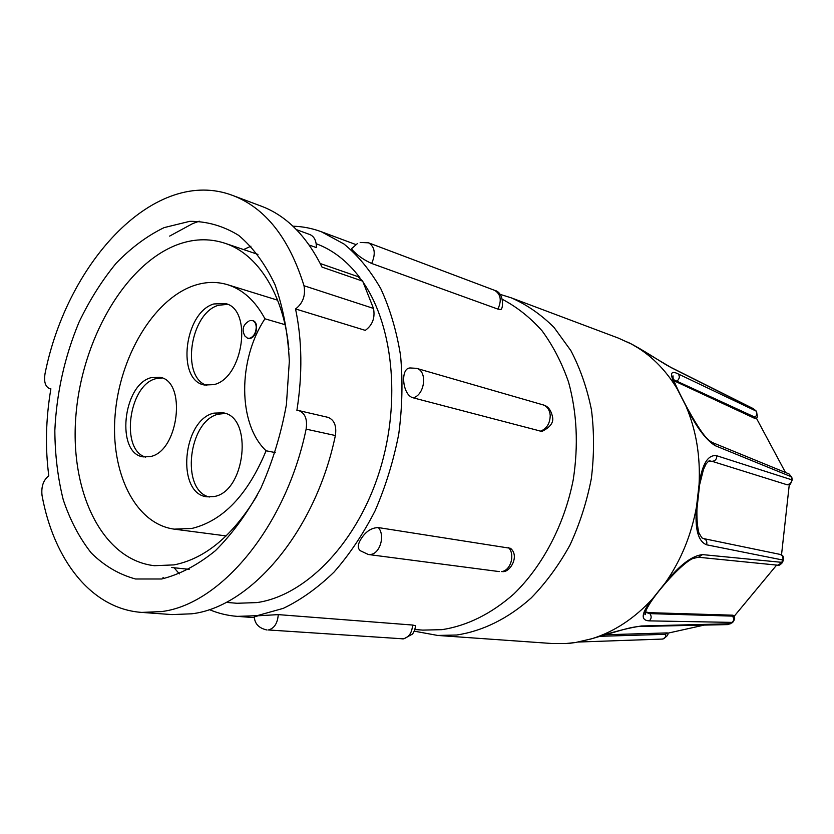 <?xml version="1.0" encoding="UTF-8"?>
<svg xmlns="http://www.w3.org/2000/svg" width="834" height="834" viewBox="0 0 834 834"><rect width="100%" height="100%" fill="white"/><g stroke="black" fill="none" stroke-linecap="round" stroke-linejoin="round"><path stroke-width="1.25" d="M360.173 242.444L368.565 242.83L494.583 290.326C504.268 292.515 503.382 308.851 500.807 309.508L497.919 309.112L371.672 263.461C364.844 260.416 359.027 256.549 354.21 251.847C351.781 249.616 351.114 248.386 352.198 248.167L357.536 243.465M378.334 527.578C385.318 535.251 380.148 553.474 370.723 554.443L368.305 554.495L360.444 550.794C357.505 548.491 357.588 544.727 360.695 539.515C365.386 531.717 371.266 527.745 378.334 527.578L510.502 548.313C519.947 556.049 509.949 572.687 502.506 571.603L501.578 571.571C510.679 570.79 515.391 554.485 508.521 547.511M416.468 368.326L542.934 404.834C547.834 405.96 551.013 409.921 552.473 416.739C553.912 422.348 550.367 427.258 541.839 431.449L413.143 397.818C402.301 395.295 400.018 367.909 410.151 367.961L416.468 368.326C427.706 370.723 424.996 395.014 413.143 397.818M292.953 226.202C302.617 226.473 312.062 228.308 321.267 231.706L343.942 243.976C358.015 255.538 370.296 270.435 380.784 288.679C389.968 308.622 396.567 330.889 400.56 355.482C402.895 381.002 402.301 407.211 398.746 434.097C393.523 460.848 385.642 486.42 375.091 510.804C363.217 533.989 349.529 554.422 334.027 572.093C317.796 587.834 300.876 599.927 283.279 608.361L257.028 615.69L237.283 616.368C227.494 615.617 218.154 613.344 209.251 609.56M258.655 615.742L278.275 614.616C277.576 623.279 274.282 628.388 268.392 629.962L403.156 638.834C408.889 637.437 412.027 632.839 412.569 625.041L278.275 614.616M412.569 625.041L415.426 625.656C415.634 624.51 415.53 630.035 412.496 634.059L403.833 638.834L401.852 638.865M414.852 629.514L422.786 630.108L441.957 629.67C467.144 625.802 491.09 613.928 513.786 594.027C542.746 565.921 564.43 524.669 573.229 479.779C578.546 445.366 576.982 412.799 568.548 382.066C561.824 362.769 553.005 345.693 542.069 330.827C530.153 317.473 516.934 306.975 502.402 299.343M316.18 243.716C332.735 249.846 347.278 261.146 359.829 277.618M363.499 282.789C394.461 328.189 401.248 407.743 377.666 477.017C354.137 546.364 304.097 595.893 256.935 602.586L237.002 603.274L226.129 602.367M169.646 236.095L192.706 223.585L199.232 221.187M296.456 229.642L309.967 234.594C314.282 236.502 316.42 240.838 316.388 247.604L309.174 245.019M320.256 263.534L357.869 276.596L362.696 281.152L373.476 308.413C375.258 317.785 372.537 325.093 365.302 330.368L295.549 308.955C302.127 340.428 302.575 374.226 296.904 410.359L298.687 410.557C305.088 413.018 307.569 419.21 306.12 429.135L335.372 435.536C336.78 425.83 334.278 419.763 327.887 417.323L298.687 410.557M161.671 578.994L135.567 578.994C119.074 574.522 104.323 565.869 91.313 553.036C79.553 538.159 70.202 520.426 63.269 499.847C57.827 478.08 55.013 454.978 54.836 430.553C56.566 392.908 64.645 356.733 79.084 322.028C89.634 300.063 101.988 280.464 116.166 263.231C131.178 247.719 147.159 235.845 164.11 227.619L189.808 221.323C206.988 221.26 223.272 225.931 238.639 235.355C253.088 247.5 265.222 263.971 275.043 284.738C283.164 307.663 287.928 333.173 289.335 361.299L286.406 404.636C281.089 433.972 272.582 461.807 260.886 488.14C247.635 512.816 232.477 533.666 215.422 550.68C197.752 565.014 179.831 574.449 161.671 578.994M288.929 349.748C284.06 294.673 257.831 253.849 224.794 243.205C208.802 238.013 192.435 238.732 175.682 245.332C123.505 266.296 81.482 341.408 75.842 416.479C69.837 491.507 101.956 559.791 154.384 565.702L174.045 564.889C205.32 558.665 232.999 535.553 257.091 495.584M50.864 388.936L49.852 388.727L50.884 388.821C45.807 418.731 45.109 447.722 48.799 475.797C43.378 480.019 41.116 486.545 42.023 495.354C53.71 559.812 91.292 608.914 141.717 612.406L172.002 614.585L191.726 613.803C250.617 607.069 315.586 531.331 335.372 435.536M141.717 612.406L161.442 611.583C220.353 604.629 285.853 527.098 306.12 429.135M414.248 631.161L437.662 635.445L551.899 643.504L566.276 643.525L575.804 642.461L569.038 643.4M754.478 409.473L671.766 367.919L631.64 344.14C649.832 354.023 664.969 368.857 677.072 388.665L685.986 406.137C696.161 430.083 700.518 456.271 699.059 484.7L696.536 506.54C691.469 534.792 681.086 560.177 665.386 582.705L652.417 598.927C634.403 618.442 614.283 631.692 592.046 638.677L575.804 642.461M631.64 344.14L618.234 338.041L511.357 297.874L499.983 294.308M275.22 452.57L266.088 450.777C247.729 494.916 223.022 520.802 191.945 528.433L174.191 529.142C134.816 523.815 110.213 471.961 115.144 414.613C119.783 357.244 152.758 300.699 192.55 286.083C204.507 281.756 216.173 281.287 227.557 284.696C242.861 289.513 255.319 300.886 264.951 318.796L285.051 324.676M227.526 304.347L218.383 305.296C190.162 313.24 180.717 377.239 206.717 385.381M213.89 384.63L204.382 385.006C176.193 380.252 184.314 312.323 213.827 303.962L225.295 303.513C252.952 309.112 243.382 378.198 213.89 384.63M225.316 413.476L218.539 414.133C188.359 420.482 180.363 490.371 209.313 497.022M213.984 496.553L206.947 496.814C175.953 493.791 182.406 419.825 213.911 413.132L223.043 412.82C253.432 416.739 245.54 491.914 213.984 496.553M162.077 377.979L155.656 378.74C128.582 385.329 120.159 450.297 145.689 457.126M150.37 456.563L143.333 456.886C115.697 453.779 122.671 384.651 151.058 377.687L159.815 377.27C187.004 381.055 178.81 451.423 150.37 456.563M249.929 320.652L252.441 320.569C254.818 321.444 256.08 323.717 256.236 327.387C255.882 332.849 253.817 336.446 250.044 338.187L247.625 338.26L244.915 336.039C241.579 329.722 242.934 324.739 248.991 321.069M252.671 320.642L252.9 320.704C259.009 321.976 257.008 336.696 250.502 338.312L247.854 338.323M258.019 615.826L254.307 616.889C254.756 623.905 259.009 628.273 267.057 630.014M179.393 573.886L174.108 567.756M243.591 249.554L250.94 246.197M164.162 578.515L163.016 577.451M362.696 281.152L322.018 267.109C306.516 235.855 286.239 215.526 261.188 206.123L232.749 195.479C155.656 166.102 67.512 261.011 45.057 373.528C43.743 381.836 45.338 386.903 49.852 388.727M295.549 308.955C302.898 303.305 305.713 295.57 304.014 285.739C289.127 238.034 265.368 207.947 232.749 195.479M791.841 477.559L791.122 476.662L715.051 445.617C705.481 439.487 695.796 426.33 685.986 406.137M699.059 484.7C702.113 463.933 708.024 454.29 716.792 455.76L792.279 479.988M783.397 560.146L706.575 544.79C697.995 541.329 694.649 528.579 696.536 506.54M665.386 582.705C679.71 565.025 692.084 555.663 702.53 554.61L782.448 562.408M732.773 622.404L649.269 620.871C640.241 620.413 641.294 613.094 652.417 598.927M592.046 638.677C612.312 632.057 628.763 627.825 641.409 625.98L730.667 623.738M565.202 643.587L574.876 642.607M671.766 367.919L671.214 367.544C665.198 364.875 648.07 352.959 632.495 344.567L627.689 342.107M677.072 388.665C669.379 374.539 669.765 369.629 678.23 373.955L756.355 411.193M673.392 379.595L754.926 417.167L755.062 418.532L755.75 418.647C757.626 418.564 757.752 416.01 756.104 410.953L753.363 408.67L671.026 367.44M789.287 484.585L781.51 554.933M708.817 461.046L712.111 461.327L787.213 484.804L788.985 484.669C789.715 485.482 790.809 483.845 792.248 479.769L791.768 477.163L789.027 473.941L712.622 442.646M776.631 565.098L734.045 616.43M727.863 624.603L731.856 622.717C734.056 620.767 734.254 618.567 732.45 616.117L649.874 613.626L645.245 612.239M732.45 616.117L733.451 615.388C733.065 616.326 737.037 616.92 732.461 622.612L728.092 624.593L639.595 626.48M661.998 639.042L662.603 639.063C664.854 638.583 665.876 636.999 665.657 634.32L600.616 636.29M704.052 625.114L667.659 633.214M756.313 418.011L785.492 472.492M266.088 450.777C237.721 424.037 237.753 359.694 264.951 318.796M678.23 373.955C679.95 376.363 679.595 378.699 677.166 380.94L676.051 381.722L673.882 380.909M716.792 455.76C716.813 459.159 715.249 461.014 712.111 461.327L787.213 484.804M710.808 461.244L709.598 460.973M645.349 611.843L648.946 612.646L649.874 613.626C651.75 616.284 651.552 618.703 649.269 620.871M732.857 615.19L648.946 612.646M665.657 634.32L666.929 632.912L605.745 634.768M578.045 642.044L662.603 639.063C667.064 636.571 668.753 634.538 667.68 632.975L666.929 632.912M676.051 381.722L755.062 418.532M542.934 404.834C547.281 406.356 549.7 409.932 550.221 415.551C549.992 423.599 546.645 428.864 540.171 431.324M437.662 635.445L456.625 635.018C482.438 631.202 508.229 618.578 531.289 597.863C546.03 582.674 558.926 565.077 569.966 545.082C579.693 524.023 586.802 501.891 591.316 478.674C594.204 455.281 594.256 432.377 591.473 409.963C587.105 388.279 580.235 368.503 570.873 350.624L554.057 327.46C541.078 314.533 526.848 304.671 511.357 297.874M494.583 290.326C500.765 294.089 501.88 300.355 497.919 309.112M368.565 242.83C374.862 246.791 375.905 253.672 371.672 263.461M373.476 308.413L304.014 285.739M787.317 484.512C790.288 484.241 791.727 482.542 791.633 479.425L791.122 476.662L789.027 473.941M702.53 554.61L698.465 557.248L777.757 565.202L781.594 562.752L782.709 560.094C783.491 557.248 782.573 555.34 779.967 554.381L703.656 538.597L701.874 537.857L698.871 532.811C697.349 526.661 696.703 518.758 696.943 509.084L699.59 484.856L703.479 469.427L706.075 463.975C708.233 461.338 709.578 460.274 710.088 460.795L709.327 460.941M754.926 417.167C757.209 415.123 757.501 412.986 755.792 410.766L753.363 408.67M715.051 445.617L712.861 442.739C709.327 440.696 704.886 439.852 688.081 409.536C679.564 393.815 674.456 383.035 672.736 377.208L673.017 375.863L673.09 378.646M706.575 544.79C707.368 541.673 706.398 539.598 703.656 538.597M645.276 612.114L645.464 614.397C644.056 616.357 644.046 608.611 661.685 587.678C671.224 575.95 685.277 561.845 692.564 558.634L698.214 557.227M641.409 625.98L639.845 626.47C635.789 626.595 629.858 627.752 622.039 629.941L589.169 639.48M321.267 231.706L355.774 244.529M189.182 569.33L171.741 567.516M174.191 529.142L226.17 535.928M237.283 616.368L254.37 617.64M368.305 554.495L499.243 571.592M257.946 254.412L224.794 243.205M568.496 643.452L566.276 643.525M779.967 554.381C780.384 555.048 784.221 554.11 783.376 560.187L782.344 562.658C780.259 564.92 778.737 565.765 777.757 565.202M227.557 284.696L277.639 300.188"/></g></svg>
